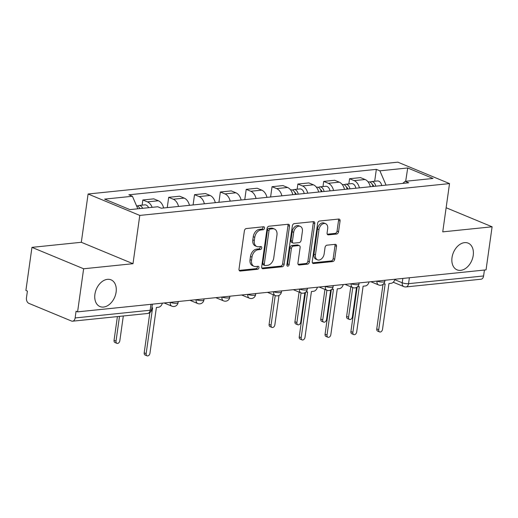<?xml version="1.0" encoding="UTF-8"?>
<svg xmlns="http://www.w3.org/2000/svg" width="518" height="518" viewBox="0 0 518 518"><rect width="100%" height="100%" fill="white"/><g stroke="black" fill="none" stroke-linecap="round" stroke-linejoin="round"><path stroke-width="0.78" d="M264.51 228.147A1.554 1.075 112.5 0 0 263.966 226.826A1.554 1.075 112.5 0 0 263.578 226.774L246.309 228.548A2.221 1.535 112.5 0 0 244.379 230.84L239.005 269.095A2.221 1.535 112.5 0 0 239.782 270.979A2.221 1.535 112.5 0 0 240.333 271.056L257.608 269.276A1.554 1.075 112.5 0 0 258.955 267.676A1.554 1.075 112.5 0 0 258.411 266.356A1.554 1.075 112.5 0 0 258.029 266.304L255.788 266.53A7.097 4.915 112.5 0 1 254.027 266.291A7.097 4.915 112.5 0 1 251.541 260.269L251.994 257.077A7.097 4.915 112.5 0 1 258.152 249.747L260.386 249.514A1.554 1.075 112.5 0 0 261.732 247.908A1.554 1.075 112.5 0 0 261.189 246.594A1.554 1.075 112.5 0 0 260.8 246.542L258.566 246.769A7.097 4.915 112.5 0 1 256.805 246.523A7.097 4.915 112.5 0 1 254.319 240.501L254.772 237.315A7.097 4.915 112.5 0 1 260.93 229.979L263.163 229.752A1.554 1.075 112.5 0 0 264.51 228.147M256.805 246.523L255.296 245.901A7.097 4.915 112.5 0 1 252.816 239.879L253.263 236.694A7.097 4.915 112.5 0 1 259.421 229.357L261.655 229.124A1.554 1.075 112.5 0 0 263.002 227.519A1.554 1.075 112.5 0 0 262.969 226.839M239.18 270.396L256.099 268.654A1.554 1.075 112.5 0 0 257.446 267.048A1.554 1.075 112.5 0 0 257.414 266.369M254.027 266.291L252.519 265.663A7.097 4.915 112.5 0 1 250.039 259.641L250.485 256.455A7.097 4.915 112.5 0 1 256.643 249.119L258.877 248.893A1.554 1.075 112.5 0 0 260.224 247.287A1.554 1.075 112.5 0 0 260.191 246.6M452.02 257.582A14.465 10.01 112.5 0 0 457.083 269.859A14.465 10.01 112.5 0 0 473.225 255.406A14.465 10.01 112.5 0 0 468.162 243.136A14.465 10.01 112.5 0 0 452.02 257.582M94.904 294.289A14.465 10.01 112.5 0 0 99.968 306.559A14.465 10.01 112.5 0 0 116.11 292.113A14.465 10.01 112.5 0 0 111.046 279.843A14.465 10.01 112.5 0 0 94.904 294.289M336.629 234.032A2.221 1.535 112.5 0 0 338.552 231.74L340.061 221.011A2.221 1.535 112.5 0 0 339.284 219.127A2.221 1.535 112.5 0 0 338.733 219.049L319.548 221.024A2.221 1.535 112.5 0 0 317.625 223.316L312.25 261.571A2.221 1.535 112.5 0 0 313.027 263.448A2.221 1.535 112.5 0 0 313.578 263.526L332.763 261.551A2.221 1.535 112.5 0 0 334.686 259.259L336.506 246.296A2.221 1.535 112.5 0 0 335.729 244.418A2.221 1.535 112.5 0 0 335.178 244.341L326.968 245.182A2.221 1.535 112.5 0 0 325.045 247.474L324.145 253.904A5.931 4.105 112.5 0 1 317.521 259.835A5.931 4.105 112.5 0 1 315.443 254.798L318.984 229.616A5.931 4.105 112.5 0 1 325.602 223.685A5.931 4.105 112.5 0 1 327.68 228.723L327.091 232.919A2.221 1.535 112.5 0 0 327.868 234.803A2.221 1.535 112.5 0 0 328.418 234.874L336.629 234.032L335.12 233.411A2.221 1.535 112.5 0 0 337.05 231.119L338.558 220.383A2.221 1.535 112.5 0 0 338.383 219.088M132.996 263.701L81.313 242.288L31.954 247.358L83.638 268.777L132.996 263.701L139.782 215.423L449.527 183.586L442.741 231.863L492.1 226.793L486.046 269.878L77.583 311.862L76.075 311.234L75.129 317.948L150.168 310.237A4.52 1.14 8 0 0 151.625 309.615L152.396 304.17M83.638 268.777L77.583 311.862M289.497 226.204A2.221 1.535 112.5 0 0 288.72 224.326A2.221 1.535 112.5 0 0 288.17 224.249L268.984 226.217A2.221 1.535 112.5 0 0 267.061 228.509L261.687 266.764A2.221 1.535 112.5 0 0 262.464 268.648A2.221 1.535 112.5 0 0 263.014 268.725L282.2 266.751A2.221 1.535 112.5 0 0 284.123 264.458L289.497 226.204L287.995 225.583A2.221 1.535 112.5 0 0 287.82 224.281M294.269 223.621L313.455 221.652A2.221 1.535 112.5 0 1 314.005 221.723A2.221 1.535 112.5 0 1 314.782 223.608L309.408 261.862A2.221 1.535 112.5 0 1 307.478 264.154L299.268 264.996A2.221 1.535 112.5 0 1 298.718 264.918A2.221 1.535 112.5 0 1 297.941 263.04L300.123 247.526A2.221 1.535 112.5 0 0 299.346 245.642A2.221 1.535 112.5 0 0 298.795 245.564L293.35 246.128A2.221 1.535 112.5 0 0 291.427 248.42L289.154 264.568A1.554 1.075 112.5 0 1 287.425 266.123A1.554 1.075 112.5 0 1 286.881 264.802L292.346 225.913A2.221 1.535 112.5 0 1 294.269 223.621M31.954 247.358L25.9 290.443L27.409 291.071L26.463 297.779A4.52 3.056 -95.9 0 0 28.866 303.36L71.51 321.031A4.52 3.056 -95.9 0 0 72.578 321.192A4.52 3.056 -95.9 0 0 75.129 317.948M81.313 242.288L88.099 194.004L397.843 162.166L449.527 183.586M492.1 226.793L446.127 207.744M484.427 270.046L483.592 275.964A4.52 3.056 84.1 0 1 481.041 279.215L406.008 286.927A4.52 3.056 -95.9 0 0 408.56 283.676L483.592 275.964M163.623 207.983A10.392 7.025 -95.9 0 0 158.378 200.757L147.442 201.884A10.392 7.025 84.1 0 1 152.137 207.329M147.442 201.884L142.845 199.98L142.12 205.147M158.378 200.757L153.781 198.854L142.845 199.98M167.243 207.614L168.687 197.326L173.284 199.229A10.392 7.025 84.1 0 1 178.529 206.449M189.459 205.329A10.392 7.025 -95.9 0 0 184.214 198.103L179.623 196.199L168.687 197.326M193.084 204.953L194.528 194.664L199.126 196.575A10.392 7.025 84.1 0 1 204.37 203.794M215.3 202.674A10.392 7.025 -95.9 0 0 210.055 195.448L205.458 193.544L194.528 194.664M218.92 202.298L220.364 192.01L224.961 193.913A10.392 7.025 84.1 0 1 230.206 201.139M241.142 200.013A10.392 7.025 -95.9 0 0 235.897 192.793L231.3 190.889L220.364 192.01M244.761 199.644L246.205 189.355L250.803 191.259A10.392 7.025 84.1 0 1 256.047 198.485M266.977 197.358A10.392 7.025 -95.9 0 0 261.732 190.138L257.135 188.235L246.205 189.355M270.597 196.989L272.047 186.7L276.644 188.604A10.392 7.025 84.1 0 1 281.889 195.83M292.819 194.703A10.392 7.025 -95.9 0 0 287.574 187.484L282.977 185.573L272.047 186.7M297.157 189.212L297.882 184.045L302.48 185.949A10.392 7.025 84.1 0 1 307.724 193.169M318.661 192.048A10.392 7.025 -95.9 0 0 313.416 184.822L308.819 182.919L297.882 184.045M322.999 186.558L323.724 181.391L328.321 183.294A10.392 7.025 84.1 0 1 333.566 190.514M344.496 189.394A10.392 7.025 -95.9 0 0 339.251 182.168L334.654 180.264L323.724 181.391M348.841 183.903L349.566 178.729L354.163 180.64A10.392 7.025 84.1 0 1 359.408 187.859M370.338 186.739A10.392 7.025 -95.9 0 0 365.093 179.513L360.496 177.609L349.566 178.729M386.046 185.12L379.888 170.83L407.718 167.974L433.029 178.464L405.199 181.319L408.741 182.789L161.279 208.223L157.737 206.76L129.908 209.615L104.597 199.126L132.427 196.27L137.827 208.806M379.888 170.83L376.346 169.367L128.885 194.8L132.427 196.27M139.782 215.423L88.099 194.004M374.676 181.248L376.346 169.367M405.199 181.319L402.751 183.404M405.678 181.274L407.718 167.974M261.862 268.065L280.691 266.129A2.221 1.535 112.5 0 0 282.614 263.837L287.995 225.583M270.357 229.008A1.554 1.075 112.5 0 0 269.01 230.614L264.29 264.193A1.554 1.075 112.5 0 0 264.834 265.514A1.554 1.075 112.5 0 0 265.222 265.566L267.579 265.32A7.097 4.915 112.5 0 0 273.737 257.983L276.962 235.036A7.097 4.915 112.5 0 0 274.475 229.014A7.097 4.915 112.5 0 0 272.714 228.768L270.357 229.008L268.848 228.386A1.554 1.075 112.5 0 0 267.502 229.992L269.01 230.614M264.834 265.514L263.325 264.886A1.554 1.075 112.5 0 1 262.781 263.571L267.502 229.992M274.475 229.014L272.967 228.386A7.097 4.915 112.5 0 0 271.205 228.147L272.714 228.768M268.848 228.386L271.205 228.147M298.115 264.335L305.976 263.526A2.221 1.535 112.5 0 0 307.899 261.234L313.273 222.986A2.221 1.535 112.5 0 0 313.099 221.685M299.346 245.642L297.837 245.02A2.221 1.535 112.5 0 0 297.287 244.943L291.841 245.5A2.221 1.535 112.5 0 0 289.918 247.792L287.645 263.947L289.154 264.568M286.875 265.307A1.554 1.075 112.5 0 0 287.645 263.947M302.382 231.429A5.931 4.105 112.5 0 0 300.31 226.392A5.931 4.105 112.5 0 0 293.687 232.323L292.437 241.194A2.221 1.535 112.5 0 0 293.214 243.078A2.221 1.535 112.5 0 0 293.764 243.149L299.216 242.592A2.221 1.535 112.5 0 0 301.139 240.3L302.382 231.429M300.31 226.392L298.802 225.77A5.931 4.105 112.5 0 0 292.178 231.695L293.687 232.323M293.214 243.078L291.712 242.45A2.221 1.535 112.5 0 1 290.935 240.566L292.178 231.695M327.266 234.214L335.12 233.411M325.602 223.685L324.1 223.064A5.931 4.105 112.5 0 0 317.476 228.988L318.984 229.616M317.521 259.835L316.012 259.207A5.931 4.105 112.5 0 1 313.94 254.176L317.476 228.988M312.425 262.866L331.255 260.93A2.221 1.535 112.5 0 0 333.178 258.637L335.004 245.674A2.221 1.535 112.5 0 0 334.829 244.379M142.644 208.307A5.646 3.82 -95.9 0 0 138.895 205.484A5.646 3.82 -95.9 0 0 137.529 206.028M148.608 207.692A5.646 3.82 -95.9 0 0 144.859 204.869L138.895 205.484M119.496 316.375L116.019 341.142A2.596 1.8 112.5 0 0 116.926 343.343A2.596 1.8 112.5 0 0 119.826 340.747L123.31 315.98M139.828 208.599A5.646 3.82 -95.9 0 0 136.519 205.763M116.926 343.343L114.97 342.534A2.596 1.8 -67.5 0 1 114.057 340.326L117.398 316.589M151.865 307.912L152.59 307.834L146.154 353.626A2.596 1.8 112.5 0 0 147.06 355.834A2.596 1.8 112.5 0 0 149.961 353.237L156.397 307.446L158.553 307.219A4.52 3.127 112.5 0 0 162.361 303.147M147.06 355.834L145.105 355.018A2.596 1.8 -67.5 0 1 144.192 352.816L149.844 312.619M296.218 194.354A2.713 1.832 -95.9 0 0 294.813 192.541M298.219 194.146A5.646 3.82 -95.9 0 0 293.933 189.549A5.646 3.82 -95.9 0 0 292.566 190.093M304.183 193.538A5.646 3.82 -95.9 0 0 299.896 188.934L293.933 189.549M267.482 292.34L275.226 295.551L271.056 325.207A2.596 1.8 112.5 0 0 271.963 327.408A2.596 1.8 112.5 0 0 274.864 324.812L278.995 295.409M295.402 194.438A5.646 3.82 -95.9 0 0 291.116 189.834L290.585 189.892M271.963 327.408L270.007 326.599A2.596 1.8 -67.5 0 1 269.095 324.391L273.264 294.742M305.814 292.087L307.627 291.899L301.191 337.691A2.596 1.8 112.5 0 0 302.098 339.899A2.596 1.8 112.5 0 0 304.998 337.302L311.435 291.511L313.591 291.284A4.52 3.127 112.5 0 0 317.398 287.212M302.098 339.899L300.142 339.083A2.596 1.8 -67.5 0 1 299.229 336.881L305.49 292.353M322.06 191.699A2.713 1.832 -95.9 0 0 320.648 189.886M324.061 191.492A5.646 3.82 -95.9 0 0 319.774 186.888A5.646 3.82 -95.9 0 0 318.402 187.438M330.024 190.883A5.646 3.82 -95.9 0 0 325.731 186.279L319.774 186.888M293.317 289.685L301.068 292.897L296.898 322.546A2.596 1.8 112.5 0 0 297.805 324.754A2.596 1.8 112.5 0 0 300.705 322.157L304.837 292.754M321.244 191.783A5.646 3.82 -95.9 0 0 316.958 187.179L316.42 187.238M297.805 324.754L295.849 323.944A2.596 1.8 -67.5 0 1 294.936 321.736L299.106 292.081M331.656 289.433L333.462 289.245L327.033 335.036A2.596 1.8 112.5 0 0 327.939 337.244A2.596 1.8 112.5 0 0 330.84 334.647L337.276 288.85L339.426 288.63A4.52 3.127 112.5 0 0 343.233 284.557M327.939 337.244L325.984 336.428A2.596 1.8 -67.5 0 1 325.071 334.227L331.332 289.698M347.895 189.044A2.713 1.832 -95.9 0 0 346.49 187.231M349.903 188.837A5.646 3.82 -95.9 0 0 345.61 184.233A5.646 3.82 -95.9 0 0 344.243 184.777M355.86 188.222A5.646 3.82 -95.9 0 0 351.573 183.625L345.61 184.233M326.903 290.242L322.733 319.891A2.596 1.8 112.5 0 0 323.646 322.099A2.596 1.8 112.5 0 0 326.547 319.502L330.678 290.099M347.086 189.128A5.646 3.82 -95.9 0 0 342.793 184.525L342.262 184.576M323.646 322.099L321.684 321.283A2.596 1.8 -67.5 0 1 320.778 319.082L324.941 289.426M357.498 286.771L359.304 286.59L352.868 332.381A2.596 1.8 112.5 0 0 353.781 334.583A2.596 1.8 112.5 0 0 356.682 331.986L363.118 286.195L365.268 285.975A4.52 3.127 112.5 0 0 369.075 281.902M353.781 334.583L351.819 333.773A2.596 1.8 -67.5 0 1 350.913 331.565L357.167 287.043M373.737 186.389A2.713 1.832 -95.9 0 0 372.332 184.576M375.738 186.182A5.646 3.82 -95.9 0 0 371.451 181.578A5.646 3.82 -95.9 0 0 370.085 182.122M381.701 185.567A5.646 3.82 -95.9 0 0 377.415 180.963L371.451 181.578M352.739 287.581L348.575 317.236A2.596 1.8 112.5 0 0 349.482 319.444A2.596 1.8 112.5 0 0 352.382 316.848L356.514 287.445M372.921 186.474A5.646 3.82 -95.9 0 0 368.635 181.87L368.104 181.922M349.482 319.444L347.526 318.628A2.596 1.8 -67.5 0 1 346.613 316.427L350.783 286.771M383.333 284.117L385.146 283.935L378.71 329.726A2.596 1.8 112.5 0 0 379.616 331.928A2.596 1.8 112.5 0 0 382.517 329.331L388.953 283.54L391.109 283.32A4.52 3.127 112.5 0 0 394.917 279.247M379.616 331.928L377.661 331.119A2.596 1.8 -67.5 0 1 376.748 328.911L383.009 284.382M394.787 279.688L402.233 282.77A4.52 1.14 8 0 0 408.56 283.676L409.395 277.758M402.842 278.431L402.233 282.77A4.52 3.127 -67.5 0 0 403.82 286.603A4.52 4.52 0 0 0 406.008 286.927M339.251 182.168L328.321 183.294M313.416 184.822L302.48 185.949M287.574 187.484L276.644 188.604M261.732 190.138L250.803 191.259M235.897 192.793L224.961 193.913M210.055 195.448L199.126 196.575M184.214 198.103L173.284 199.229M365.093 179.513L354.163 180.64M376.987 281.086L377 281.093A4.52 1.14 8 0 0 381.857 282.038A4.52 1.14 8 0 0 384.79 281.384L384.945 280.27M351.146 283.741L351.165 283.754A4.52 1.14 8 0 0 356.015 284.693A4.52 1.14 8 0 0 358.955 284.039L359.11 282.925M351.165 283.741L351.165 283.754A4.52 3.127 -67.5 0 0 352.745 287.587A4.52 4.52 0 0 0 358.955 284.039M325.304 286.402L325.323 286.409A4.52 1.14 8 0 0 330.18 287.354A4.52 1.14 8 0 0 333.113 286.694L333.268 285.58M325.323 286.396L325.323 286.409A4.52 3.127 -67.5 0 0 326.91 290.242A4.52 4.52 0 0 0 333.113 286.694M299.469 289.057L299.488 289.063A4.52 1.14 8 0 0 304.338 290.009A4.52 1.14 8 0 0 307.271 289.348L307.433 288.235M299.488 289.05L299.488 289.063A4.52 3.127 -67.5 0 0 301.068 292.897A4.52 4.52 0 0 0 307.271 289.348M281.436 292.01A4.52 4.52 0 0 1 275.226 295.551A4.52 3.127 -67.5 0 1 273.646 291.718L273.646 291.718A4.52 1.14 8 0 0 278.496 292.664A4.52 1.14 8 0 0 281.436 292.01L281.591 290.889M241.641 295.001L249.391 298.206A4.52 3.127 -67.5 0 1 247.805 294.373L247.805 294.373A4.52 1.14 8 0 0 252.661 295.318A4.52 1.14 8 0 0 255.594 294.664L255.75 293.551M215.799 297.656L223.549 300.867A4.52 3.127 -67.5 0 1 221.969 297.028L221.969 297.028A4.52 1.14 8 0 0 226.819 297.973A4.52 1.14 8 0 0 229.752 297.319L229.914 296.205M196.108 299.676L196.128 299.689A4.52 1.14 8 0 0 200.978 300.628A4.52 1.14 8 0 0 203.917 299.974L204.073 298.86M196.128 299.676L196.128 299.689A4.52 3.127 -67.5 0 0 197.708 303.522A4.52 4.52 0 0 0 203.917 299.974M170.267 302.337L170.286 302.344A4.52 1.14 8 0 0 175.142 303.289A4.52 1.14 8 0 0 178.075 302.629L178.231 301.515M170.286 302.331L170.286 302.344A4.52 3.127 -67.5 0 0 171.872 306.177A4.52 4.52 0 0 0 178.075 302.629M370.836 281.721L378.587 284.932A4.52 3.127 -67.5 0 1 377 281.093M150.997 304.312L150.168 310.237A4.52 3.056 -95.9 0 1 147.617 313.481A4.52 4.52 0 0 0 151.625 309.615M259.421 229.357L260.93 229.979M253.263 236.694L254.772 237.315M252.816 239.879L254.319 240.501M258.877 248.893L260.386 249.514M256.643 249.119L258.152 249.747M250.485 256.455L251.994 257.077M250.039 259.641L251.541 260.269M256.099 268.654L257.608 269.276M239.342 270.642L240.333 271.056M261.655 229.124L263.163 229.752M282.614 263.837L284.123 264.458M280.691 266.129L282.2 266.751M262.017 268.311L263.014 268.725M262.781 263.571L264.29 264.193M313.273 222.986L314.782 223.608M307.899 261.234L309.408 261.862M305.976 263.526L307.478 264.154M298.277 264.588L299.268 264.996M297.287 244.943L298.795 245.564M291.841 245.5L293.35 246.128M289.918 247.792L291.427 248.42M290.935 240.566L292.437 241.194M327.428 234.466L328.418 234.874M313.94 254.176L315.443 254.798M335.004 245.674L336.506 246.296M333.178 258.637L334.686 259.259M331.255 260.93L332.763 261.551M312.581 263.112L313.578 263.526M338.558 220.383L340.061 221.011M337.05 231.119L338.552 231.74M114.057 340.326L116.019 341.142M146.154 353.626L144.192 352.816M295.344 194.146L296.128 194.062M269.095 324.391L271.056 325.207M301.191 337.691L299.229 336.881M321.186 191.492L321.969 191.407M294.936 321.736L296.898 322.546M327.033 335.036L325.071 334.227M347.028 188.83L347.805 188.753M320.778 319.082L322.733 319.891M352.868 332.381L350.913 331.565M372.863 186.176L373.646 186.098M346.613 316.427L348.575 317.236M378.71 329.726L376.748 328.911M164.122 302.965L171.872 306.177M189.964 300.31L197.708 303.522M223.549 300.867A4.52 4.52 0 0 0 229.752 297.319M249.391 298.206A4.52 4.52 0 0 0 255.594 294.664M319.159 287.03L326.91 290.242M345.001 284.376L352.745 287.587M378.587 284.932A4.52 4.52 0 0 0 384.79 281.384M403.82 286.603L393.246 282.226M147.617 313.481L72.578 321.192"/></g></svg>
